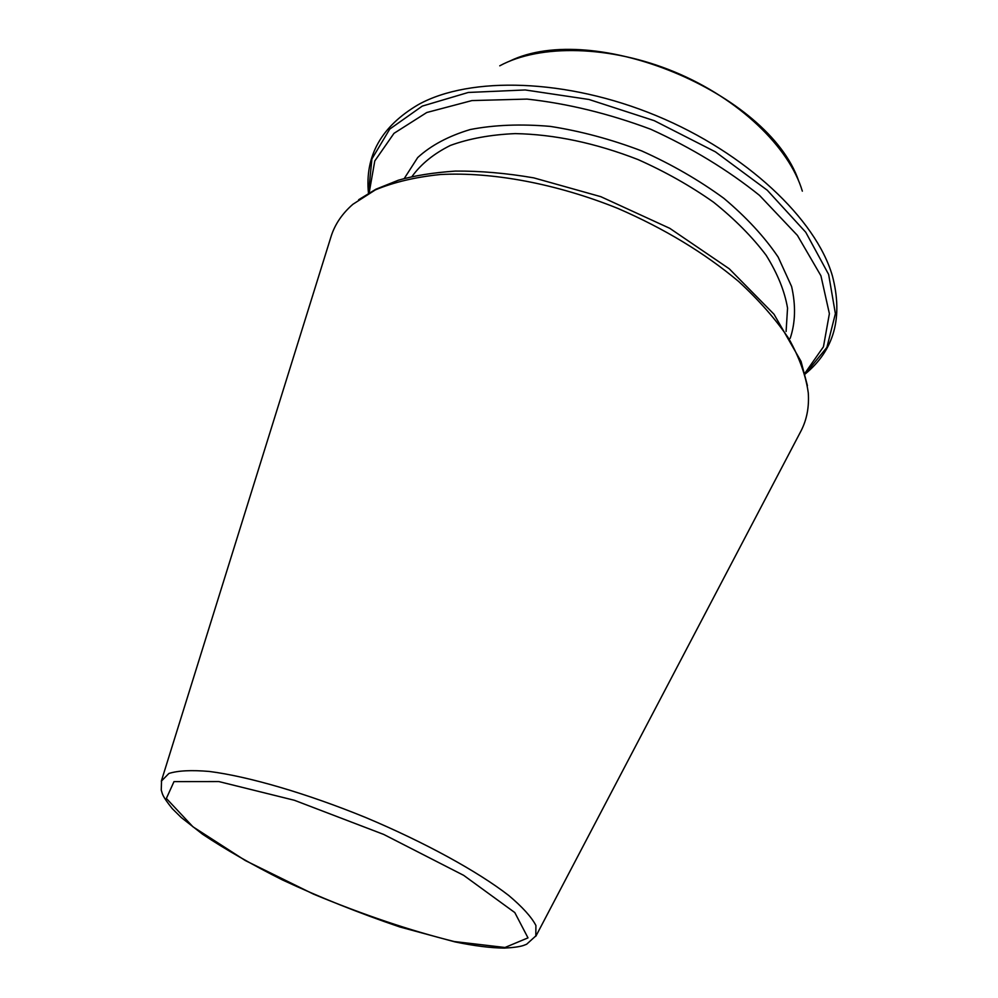 <?xml version="1.0" encoding="UTF-8"?>
<svg xmlns="http://www.w3.org/2000/svg" width="998" height="998" viewBox="0 0 998 998"><rect width="100%" height="100%" fill="white"/><g stroke="black" fill="none" stroke-linecap="round" stroke-linejoin="round"><path stroke-width="1.5" d="M330.65 237.873L331.249 235.94C335.116 224.051 342.326 213.497 352.88 204.291L375.41 189.869C393.848 182.185 415.492 177.07 440.33 174.525C492.239 171.743 556.36 183.632 617.924 208.445C664.294 228.592 704.526 252.931 738.62 281.448C759.253 300.473 776.032 319.61 788.944 338.846C799.485 357.808 805.922 375.834 808.28 392.925C809.228 406.897 806.871 419.459 801.194 430.6L800.259 432.396M804.712 373.514L823.45 346.78L829.388 313.671L820.93 275.785L797.414 235.391L759.515 195.383C727.704 169.847 691.439 147.804 650.733 129.253C608.817 113.585 567.588 103.53 527.044 99.089L471.954 100.573L426.77 112.512L393.998 133.333L374.786 160.94L369.123 193.088M535.814 936.299L535.914 925.483C531.497 917.012 522.441 907.007 508.731 895.468C477.668 871.404 424.612 842.262 365.642 817.499C306.448 793.31 248.327 776.407 209.343 771.454C191.491 769.92 178.006 770.593 168.899 773.462L161.314 781.172M454.24 941.538L504.988 947.489L527.992 937.87L514.806 912.571L463.683 875.358L383.731 834.44L294.435 800.296L218.812 781.559L174.001 781.609L166.367 798.437L192.926 826.781L245.346 860.563L313.459 894.108C363.334 914.817 410.253 930.623 454.24 941.538M805.049 374.1L826.893 347.404L835.388 313.646L828.639 274.45L805.76 232.26L767.262 190.219L715.454 151.871L654.276 120.683L588.97 99.476L525.21 89.957L468.274 92.465L422.254 106.112L389.769 129.066L371.905 158.944L368.474 193.263C364.732 155.825 381.448 126.222 418.599 104.466C470.27 76.023 566.427 78.418 656.347 115.693C746.292 152.919 815.977 219.223 832.394 275.872C843.285 317.526 834.166 350.273 805.049 374.1M802.342 191.154C789.293 147.18 738.857 98.553 674.486 71.893C610.115 45.222 540.08 43.949 499.749 65.818M790.191 338.334C795.431 322.741 795.905 305.475 791.614 286.563L778.166 257.097C764.53 236.9 746.417 217.302 723.837 198.303C699.049 180.176 671.691 164.396 641.739 150.948C611.063 139.271 580.549 131.087 550.21 126.384C520.806 123.839 494.147 124.9 470.22 129.54C448.451 136.09 430.949 145.421 417.7 157.559L404.265 178.48M786.1 331.486L787.547 308.108C784.69 291.191 777.567 273.589 766.165 255.301C752.355 236.95 734.84 219.273 713.607 202.245C690.591 186.002 665.441 171.793 638.159 159.618C595.544 143.038 554.576 134.368 515.242 133.607C490.667 134.668 469.048 138.61 450.372 145.434C433.756 153.717 420.969 164.084 411.999 176.534M331.249 235.94L161.551 780.399L161.252 790.117C162.587 793.772 161.414 795.069 172.242 808.605L181.274 817.537L202.631 834.278C225.436 849.46 252.045 864.68 282.422 879.924C319.934 897.414 359.055 913.095 399.774 926.955L454.951 941.887C474.2 945.892 490.642 947.963 504.289 948.1C513.147 947.651 519.521 946.778 523.426 945.493L526.645 944.233L536.2 935.575L801.194 430.6M358.644 199.737L375.934 189.208L398.377 180.214C414.158 175.66 433.144 172.629 455.35 171.082C480.225 170.883 506.36 173.153 533.755 177.869L600.821 196.681L669.795 228.342L729.264 268.799L774.024 314.258L801.045 361.401L807.419 385.627M798.625 180.813C768.186 92.427 593.71 20.16 509.691 61.128"/></g></svg>
